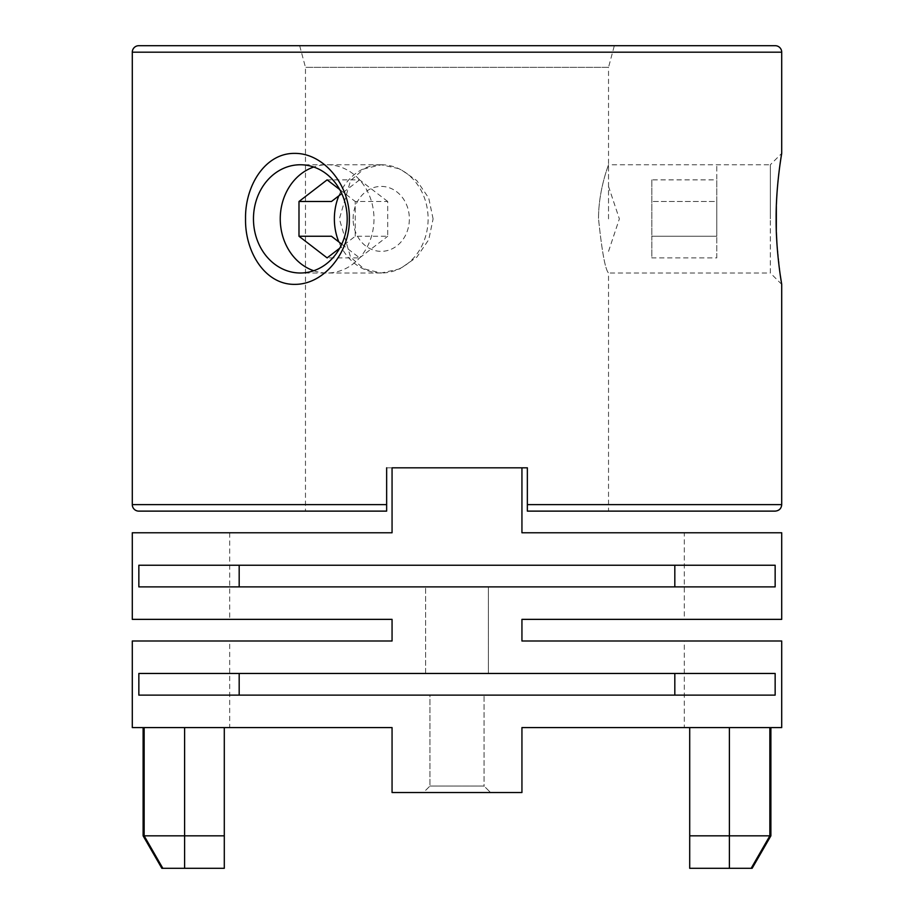 <?xml version="1.0" encoding="UTF-8"?>
<svg xmlns="http://www.w3.org/2000/svg" width="914" height="914" viewBox="0 0 914 914"><rect width="100%" height="100%" fill="white"/><g stroke="black" fill="none" stroke-linecap="round" stroke-linejoin="round"><path stroke-width="0.69" stroke-dasharray="4.57 3.43" d="M305.47 511.12L386.645 511.12L305.47 511.12L305.47 67.35L299.666 45.7L614.334 45.7L608.53 67.35L305.47 67.35L608.53 67.35L608.53 164.76C608.884 164.223 598.362 189.769 598.533 218.88C598.373 189.712 608.884 164.2 608.53 164.76L770.342 164.76L770.342 218.88L770.342 164.76L781.71 153.392M781.71 284.357L770.342 273L770.342 218.88L770.342 273L608.53 273C605.285 269.801 601.96 251.761 598.533 218.88C601.972 251.796 605.297 269.836 608.53 273L608.53 511.12L527.355 511.12L608.53 511.12L527.355 511.12L527.355 467.819L527.355 511.12M684.3 619.361L521.94 619.361L684.3 619.361L684.3 532.771L521.94 532.771L521.94 467.819L392.06 467.819L521.94 467.819L392.06 467.819L392.06 532.771L229.7 532.771L229.7 619.361L392.06 619.361L229.7 619.361M132.29 504.619L386.645 504.619L386.645 467.819L386.645 511.12L386.645 467.819L527.355 467.819L527.355 510.8M433.099 218.88L428.735 198.075L416.83 180.618L399.966 168.919L381.229 164.76L363.921 168.919L350.542 180.618L339.368 218.88L350.565 257.165L363.932 268.842L381.229 273L399.989 268.83L416.864 257.108L428.746 239.662L433.099 218.88M779.905 165.183L778.808 173.671M777.848 182.743L776.957 193.974M776.409 204.439L776.352 206.084M614.334 45.7L299.666 45.7L614.334 45.7M488.384 467.819L425.616 467.819L488.384 467.819M776.317 230.671L776.374 232.247M776.889 242.816L780.225 274.828M386.645 467.819L527.355 467.819M608.53 218.88L608.53 164.76L608.53 218.88M716.77 257.897L716.77 236.258L716.77 257.897L651.831 257.897L651.831 236.258L716.77 236.258L716.77 201.491L651.831 201.491L716.77 201.491L716.77 179.864L716.77 236.258L651.831 236.258L651.831 179.864L716.77 179.864M651.831 179.864L651.831 257.897M716.77 218.88L716.77 164.76L716.77 218.88M353.112 218.88A32.47 28.117 90 0 1 381.229 186.41A32.47 28.117 90 0 1 409.358 218.88A32.47 28.117 90 0 1 381.229 251.35A32.47 28.117 90 0 1 353.112 218.88M338.831 195.836A54.12 46.865 90 0 1 391.466 166.062A54.12 46.865 90 0 1 428.106 218.88A54.12 46.865 90 0 1 391.466 271.698A54.12 46.865 90 0 1 338.831 241.924M355.238 236.258L355.238 201.491L387.707 201.491L387.707 236.258L355.238 236.258L339.722 248.197M339.722 189.552L355.238 201.491M387.707 201.491L359.59 179.864L327.121 179.864M359.59 179.864L341.756 193.574M341.756 244.175L359.59 257.897L327.121 257.897M313.719 270.738A54.12 46.865 -90 0 0 373.986 218.88A54.12 46.865 -90 0 0 313.719 167.022M359.59 257.897L387.707 236.258M770.89 727.59L689.704 727.59L769.851 727.59L689.704 727.59L689.704 868.3L752.142 868.3M239.182 695.12L775.152 695.12L775.152 673.469L138.848 673.469L138.848 695.12L239.182 695.12L239.182 673.469L775.152 673.469L674.818 673.469L674.818 695.12L775.152 695.12L239.182 695.12M239.182 586.879L775.152 586.879L775.152 565.24L138.848 565.24L138.848 586.879L239.182 586.879L239.182 565.24L775.152 565.24L674.818 565.24L674.818 586.879L775.152 586.879L239.182 586.879M229.7 641L392.06 641L229.7 641L229.7 727.59L392.06 727.59L392.06 792.529L521.94 792.529L392.06 792.529L392.06 727.59L392.06 792.529L521.94 792.529L521.94 727.59L684.3 727.59L684.3 641L521.94 641L684.3 641M521.94 619.361L521.94 641L521.94 619.361M392.06 641L392.06 619.361L392.06 641M425.616 586.879L488.384 586.879L425.616 586.879L488.384 586.879L425.616 586.879L488.384 586.879L488.384 673.469L425.616 673.469L425.616 586.879L425.616 673.469L488.384 673.469L425.616 673.469L488.384 673.469L488.384 586.879M429.946 695.12L484.054 695.12L484.054 786.04L429.946 786.04L423.445 792.529L490.555 792.529L423.445 792.529L490.555 792.529L423.445 792.529L429.946 786.04L484.054 786.04L490.555 792.529L484.054 786.04L429.946 786.04L484.054 786.04L484.054 695.12L429.946 695.12L429.946 786.04L429.946 695.12L484.054 695.12M143.11 727.59L224.296 727.59L144.149 727.59L224.296 727.59L224.296 835.83L143.11 835.83M229.7 727.59L392.06 727.59M684.3 532.771L521.94 532.771L521.94 467.819L392.06 467.819L392.06 532.771L229.7 532.771M521.94 727.59L521.94 792.529L521.94 727.59L684.3 727.59M488.384 673.469L425.616 673.469M392.06 532.771L392.06 467.819M494.885 467.819L419.115 467.819L494.885 467.819M521.94 532.771L521.94 467.819M138.848 673.469L239.182 673.469L138.848 673.469M138.848 565.24L239.182 565.24L138.848 565.24M488.384 565.24L425.616 565.24L488.384 565.24M161.858 868.3L224.296 868.3L224.296 835.83M770.89 835.83L689.704 835.83M132.29 52.189L781.71 52.189M781.71 504.619L527.355 504.619M144.149 727.59L144.149 835.83L162.829 868.3M184.605 727.59L184.605 868.3M769.851 727.59L769.851 835.83L751.171 868.3M729.395 727.59L729.395 868.3M381.229 164.76L300.329 164.76M381.229 273L300.329 273M608.53 251.35L619.361 218.88L608.53 186.41"/><path stroke-width="1.37" d="M132.29 619.361L392.06 619.361L132.29 619.361L132.29 532.771L392.06 532.771L392.06 467.819L527.355 467.819L521.94 467.819L521.94 532.771L781.71 532.771L781.71 619.361L521.94 619.361L781.71 619.361M347.194 218.88A54.12 46.865 -90 0 0 300.329 164.76A54.12 46.865 -90 0 0 253.464 218.88A54.12 46.865 -90 0 0 300.329 273A54.12 46.865 -90 0 0 347.194 218.88M245.546 218.88C244.872 186.033 265.037 152.981 294.639 153.392C324.184 152.981 350.279 185.976 349.319 218.88C350.233 251.716 324.344 284.654 294.765 284.357C265.071 284.86 244.872 251.761 245.546 218.88M299.666 45.7L138.779 45.7A6.489 6.489 0 0 0 132.29 52.189L132.29 504.619L386.645 504.619L386.645 467.819M527.355 467.819L527.355 504.619L781.71 504.619C781.367 508.538 779.196 510.698 775.221 511.12L527.355 511.12L527.355 504.619M780.225 274.828L781.71 284.357L781.71 504.619M781.71 284.357C781.744 284.768 775.86 251.681 776.135 218.88C775.872 185.93 781.744 153.049 781.71 153.392L780.83 158.842M138.779 45.7L775.221 45.7A6.489 6.489 0 0 1 781.71 52.189L781.71 153.392M780.819 158.956L779.905 165.183M778.808 173.671L777.848 182.743M776.957 193.974L776.649 199.103M776.649 199.138L776.409 204.439M776.352 206.084L776.317 230.671M138.779 511.12L386.645 511.12L138.779 511.12A6.489 6.489 0 0 1 132.29 504.619M775.221 45.7L614.334 45.7M608.53 511.12L775.221 511.12M386.645 504.619L386.645 511.12L386.645 504.619M776.374 232.247L776.889 242.816M338.831 241.924A54.12 46.865 90 0 1 334.364 218.88A54.12 46.865 90 0 1 338.831 195.836M341.756 193.574L331.462 201.491L298.992 201.491L327.121 179.864L339.722 189.552M339.722 248.197L327.121 257.897L298.992 236.258L298.992 201.491M341.756 244.175L331.462 236.258L298.992 236.258M313.719 167.022A54.12 46.865 -90 0 0 280.244 218.88A54.12 46.865 -90 0 0 313.719 270.738M770.89 835.83L752.142 868.3L689.704 868.3L689.704 835.83L770.89 835.83L770.89 727.59L781.71 727.59L781.71 641L521.94 641L521.94 619.361L521.94 641L781.71 641M425.616 673.469L239.182 673.469L239.182 695.12L429.946 695.12M484.054 695.12L674.818 695.12L674.818 673.469L488.384 673.469M488.384 586.879L674.818 586.879L674.818 565.24L239.182 565.24L239.182 586.879L425.616 586.879M781.71 727.59L521.94 727.59L521.94 792.529L392.06 792.529L392.06 727.59L132.29 727.59L143.11 727.59L143.11 835.83L224.296 835.83L224.296 868.3L161.858 868.3L143.11 835.83M224.296 835.83L224.296 727.59L392.06 727.59M132.29 727.59L132.29 641L392.06 641L132.29 641M392.06 532.771L132.29 532.771M521.94 727.59L689.704 727.59L689.704 835.83M521.94 532.771L781.71 532.771M392.06 467.819L521.94 467.819M775.152 673.469L775.152 695.12L138.848 695.12L138.848 673.469L775.152 673.469M775.152 565.24L775.152 586.879L138.848 586.879L138.848 565.24L775.152 565.24M392.06 619.361L392.06 641L392.06 619.361M781.71 52.189L132.29 52.189M751.171 868.3L769.851 835.83L769.851 727.59M144.149 727.59L144.149 835.83L162.829 868.3M184.605 727.59L184.605 868.3M729.395 727.59L729.395 868.3"/></g></svg>
